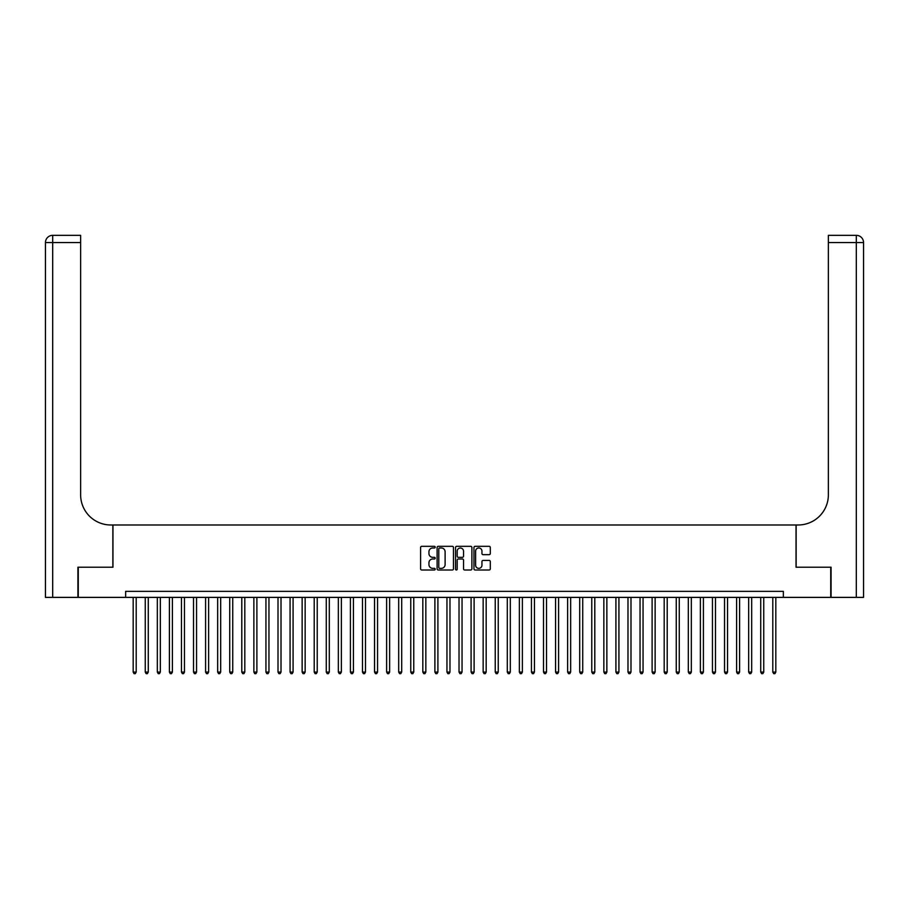 <?xml version="1.0" encoding="UTF-8"?>
<svg xmlns="http://www.w3.org/2000/svg" width="909" height="909" viewBox="0 0 909 909"><rect width="100%" height="100%" fill="white"/><g stroke="black" fill="none" stroke-linecap="round" stroke-linejoin="round"><path stroke-width="1.36" d="M435.195 547.15A0.829 0.829 0 0 0 434.366 546.32L421.776 546.32A1.182 1.182 0 0 0 420.594 547.502L420.594 568.829A1.182 1.182 0 0 0 421.776 570.011L434.366 570.011A0.829 0.829 0 0 0 435.195 569.182A0.829 0.829 0 0 0 434.366 568.352L432.729 568.352A3.795 3.795 0 0 1 428.946 564.557L428.946 562.785A3.795 3.795 0 0 1 432.729 558.99L434.366 558.99A0.829 0.829 0 0 0 435.195 558.16A0.829 0.829 0 0 0 434.366 557.331L432.729 557.331A3.795 3.795 0 0 1 428.946 553.547L428.946 551.774A3.795 3.795 0 0 1 432.729 547.979L434.366 547.979A0.829 0.829 0 0 0 435.195 547.15M489.122 554.672A1.182 1.182 0 0 0 490.303 553.49L490.303 547.502A1.182 1.182 0 0 0 489.122 546.32L475.146 546.32A1.182 1.182 0 0 0 473.953 547.502L473.953 568.829A1.182 1.182 0 0 0 475.146 570.011L489.122 570.011A1.182 1.182 0 0 0 490.303 568.829L490.303 561.603A1.182 1.182 0 0 0 489.122 560.421L483.133 560.421A1.182 1.182 0 0 0 481.952 561.603L481.952 565.182A3.17 3.17 0 0 1 478.782 568.352A3.17 3.17 0 0 1 475.612 565.182L475.612 551.149A3.17 3.17 0 0 1 478.782 547.979A3.17 3.17 0 0 1 481.952 551.149L481.952 553.49A1.182 1.182 0 0 0 483.133 554.672L489.122 554.672M125.647 597.383L78.276 597.383L78.276 567.216L112.966 567.216L112.966 524.982L796.034 524.982L796.034 567.216L830.724 567.216L830.724 597.383L783.353 597.383L783.353 591.35L125.647 591.35L125.647 597.383L783.353 597.383M453.466 547.502A1.182 1.182 0 0 0 452.284 546.32L438.297 546.32A1.182 1.182 0 0 0 437.115 547.502L437.115 568.829A1.182 1.182 0 0 0 438.297 570.011L452.284 570.011A1.182 1.182 0 0 0 453.466 568.829L453.466 547.502M456.716 546.32L470.703 546.32A1.182 1.182 0 0 1 471.885 547.502L471.885 568.829A1.182 1.182 0 0 1 470.703 570.011L464.715 570.011A1.182 1.182 0 0 1 463.533 568.829L463.533 560.183A1.182 1.182 0 0 0 462.351 558.99L458.375 558.99A1.182 1.182 0 0 0 457.193 560.183L457.193 569.182A0.829 0.829 0 0 1 456.363 570.011A0.829 0.829 0 0 1 455.534 569.182L455.534 547.502A1.182 1.182 0 0 1 456.716 546.32M439.604 547.979A0.829 0.829 0 0 0 438.774 548.809L438.774 567.523A0.829 0.829 0 0 0 439.604 568.352L441.319 568.352A3.795 3.795 0 0 0 445.115 564.557L445.115 551.774A3.795 3.795 0 0 0 441.319 547.979L439.604 547.979M463.533 551.206A3.17 3.17 0 0 0 460.363 548.036A3.17 3.17 0 0 0 457.193 551.206L457.193 556.149A1.182 1.182 0 0 0 458.375 557.331L462.351 557.331A1.182 1.182 0 0 0 463.533 556.149L463.533 551.206M133.18 597.383L133.18 672.092L136.202 672.092L136.202 597.383M136.202 672.092L135.293 673.66L134.089 673.66L133.18 672.092M77.913 567.216L112.852 567.216L112.852 524.982L110.796 524.982A30.167 30.167 0 0 1 80.628 494.803L80.628 242.578L52.688 242.578L52.688 597.383L77.913 597.383L77.913 567.216M52.688 597.383L45.45 597.383L45.45 242.578A7.238 7.238 0 0 1 52.688 235.34L80.628 235.34L80.628 242.578M80.628 235.34L52.688 235.34A7.238 7.238 0 0 0 45.45 242.578L52.688 242.578L52.688 235.34M110.796 524.982A30.167 30.167 0 0 1 80.628 494.803M863.55 597.383L863.55 242.578L863.55 597.383L831.087 597.383L831.087 567.216L796.148 567.216L796.148 524.982L798.204 524.982A30.167 30.167 0 0 0 828.372 494.803L828.372 235.34L856.312 235.34L828.372 235.34M856.312 597.383L856.312 242.578L863.55 242.578A7.238 7.238 0 0 0 856.312 235.34A7.238 7.238 0 0 1 863.55 242.578L863.55 524.982M798.204 524.982A30.167 30.167 0 0 0 828.372 494.803M145.258 597.383L145.258 672.092L148.269 672.092L148.269 597.383M148.269 672.092L147.36 673.66L146.156 673.66L145.258 672.092M157.325 597.383L157.325 672.092L160.336 672.092L160.336 597.383M160.336 672.092L159.439 673.66L158.223 673.66L157.325 672.092M169.392 597.383L169.392 672.092L172.403 672.092L172.403 597.383M172.403 672.092L171.506 673.66L170.29 673.66L169.392 672.092M181.459 597.383L181.459 672.092L184.47 672.092L184.47 597.383M184.47 672.092L183.573 673.66L182.368 673.66L181.459 672.092M193.526 597.383L193.526 672.092L196.549 672.092L196.549 597.383M196.549 672.092L195.64 673.66L194.435 673.66L193.526 672.092M205.593 597.383L205.593 672.092L208.615 672.092L208.615 597.383M208.615 672.092L207.707 673.66L206.502 673.66L205.593 672.092M217.66 597.383L217.66 672.092L220.682 672.092L220.682 597.383M220.682 672.092L219.773 673.66L218.569 673.66L217.66 672.092M229.727 597.383L229.727 672.092L232.749 672.092L232.749 597.383M232.749 672.092L231.84 673.66L230.636 673.66L229.727 672.092M241.794 597.383L241.794 672.092L244.816 672.092L244.816 597.383M244.816 672.092L243.907 673.66L242.703 673.66L241.794 672.092M253.872 597.383L253.872 672.092L256.883 672.092L256.883 597.383M256.883 672.092L255.974 673.66L254.77 673.66L253.872 672.092M265.939 597.383L265.939 672.092L268.95 672.092L268.95 597.383M268.95 672.092L268.053 673.66L266.837 673.66L265.939 672.092M278.006 597.383L278.006 672.092L281.017 672.092L281.017 597.383M281.017 672.092L280.12 673.66L278.904 673.66L278.006 672.092M290.073 597.383L290.073 672.092L293.084 672.092L293.084 597.383M293.084 672.092L292.187 673.66L290.971 673.66L290.073 672.092M302.14 597.383L302.14 672.092L305.151 672.092L305.151 597.383M305.151 672.092L304.254 673.66L303.049 673.66L302.14 672.092M314.207 597.383L314.207 672.092L317.23 672.092L317.23 597.383M317.23 672.092L316.321 673.66L315.116 673.66L314.207 672.092M326.274 597.383L326.274 672.092L329.297 672.092L329.297 597.383M329.297 672.092L328.388 673.66L327.183 673.66L326.274 672.092M338.341 597.383L338.341 672.092L341.364 672.092L341.364 597.383M341.364 672.092L340.455 673.66L339.25 673.66L338.341 672.092M350.408 597.383L350.408 672.092L353.431 672.092L353.431 597.383M353.431 672.092L352.522 673.66L351.317 673.66L350.408 672.092M362.475 597.383L362.475 672.092L365.498 672.092L365.498 597.383M365.498 672.092L364.589 673.66L363.384 673.66L362.475 672.092M374.553 597.383L374.553 672.092L377.565 672.092L377.565 597.383M377.565 672.092L376.656 673.66L375.451 673.66L374.553 672.092M386.62 597.383L386.62 672.092L389.631 672.092L389.631 597.383M389.631 672.092L388.734 673.66L387.518 673.66L386.62 672.092M398.687 597.383L398.687 672.092L401.698 672.092L401.698 597.383M401.698 672.092L400.801 673.66L399.585 673.66L398.687 672.092M410.754 597.383L410.754 672.092L413.765 672.092L413.765 597.383M413.765 672.092L412.868 673.66L411.663 673.66L410.754 672.092M422.821 597.383L422.821 672.092L425.844 672.092L425.844 597.383M425.844 672.092L424.935 673.66L423.73 673.66L422.821 672.092M434.888 597.383L434.888 672.092L437.911 672.092L437.911 597.383M437.911 672.092L437.002 673.66L435.797 673.66L434.888 672.092M446.955 597.383L446.955 672.092L449.978 672.092L449.978 597.383M449.978 672.092L449.069 673.66L447.864 673.66L446.955 672.092M459.022 597.383L459.022 672.092L462.045 672.092L462.045 597.383M462.045 672.092L461.136 673.66L459.931 673.66L459.022 672.092M471.089 597.383L471.089 672.092L474.112 672.092L474.112 597.383M474.112 672.092L473.203 673.66L471.998 673.66L471.089 672.092M483.156 597.383L483.156 672.092L486.179 672.092L486.179 597.383M486.179 672.092L485.27 673.66L484.065 673.66L483.156 672.092M495.235 597.383L495.235 672.092L498.246 672.092L498.246 597.383M498.246 672.092L497.337 673.66L496.132 673.66L495.235 672.092M507.302 597.383L507.302 672.092L510.313 672.092L510.313 597.383M510.313 672.092L509.415 673.66L508.199 673.66L507.302 672.092M519.369 597.383L519.369 672.092L522.38 672.092L522.38 597.383M522.38 672.092L521.482 673.66L520.266 673.66L519.369 672.092M531.435 597.383L531.435 672.092L534.447 672.092L534.447 597.383M534.447 672.092L533.549 673.66L532.344 673.66L531.435 672.092M543.502 597.383L543.502 672.092L546.525 672.092L546.525 597.383M546.525 672.092L545.616 673.66L544.411 673.66L543.502 672.092M555.569 597.383L555.569 672.092L558.592 672.092L558.592 597.383M558.592 672.092L557.683 673.66L556.478 673.66L555.569 672.092M567.636 597.383L567.636 672.092L570.659 672.092L570.659 597.383M570.659 672.092L569.75 673.66L568.545 673.66L567.636 672.092M579.703 597.383L579.703 672.092L582.726 672.092L582.726 597.383M582.726 672.092L581.817 673.66L580.612 673.66L579.703 672.092M591.77 597.383L591.77 672.092L594.793 672.092L594.793 597.383M594.793 672.092L593.884 673.66L592.679 673.66L591.77 672.092M603.849 597.383L603.849 672.092L606.86 672.092L606.86 597.383M606.86 672.092L605.951 673.66L604.746 673.66L603.849 672.092M615.916 597.383L615.916 672.092L618.927 672.092L618.927 597.383M618.927 672.092L618.029 673.66L616.813 673.66L615.916 672.092M627.983 597.383L627.983 672.092L630.994 672.092L630.994 597.383M630.994 672.092L630.096 673.66L628.88 673.66L627.983 672.092M640.05 597.383L640.05 672.092L643.061 672.092L643.061 597.383M643.061 672.092L642.163 673.66L640.947 673.66L640.05 672.092M652.117 597.383L652.117 672.092L655.128 672.092L655.128 597.383M655.128 672.092L654.23 673.66L653.026 673.66L652.117 672.092M664.184 597.383L664.184 672.092L667.206 672.092L667.206 597.383M667.206 672.092L666.297 673.66L665.093 673.66L664.184 672.092M676.251 597.383L676.251 672.092L679.273 672.092L679.273 597.383M679.273 672.092L678.364 673.66L677.16 673.66L676.251 672.092M688.318 597.383L688.318 672.092L691.34 672.092L691.34 597.383M691.34 672.092L690.431 673.66L689.227 673.66L688.318 672.092M700.385 597.383L700.385 672.092L703.407 672.092L703.407 597.383M703.407 672.092L702.498 673.66L701.293 673.66L700.385 672.092M712.451 597.383L712.451 672.092L715.474 672.092L715.474 597.383M715.474 672.092L714.565 673.66L713.36 673.66L712.451 672.092M724.53 597.383L724.53 672.092L727.541 672.092L727.541 597.383M727.541 672.092L726.632 673.66L725.427 673.66L724.53 672.092M736.597 597.383L736.597 672.092L739.608 672.092L739.608 597.383M739.608 672.092L738.71 673.66L737.494 673.66L736.597 672.092M748.664 597.383L748.664 672.092L751.675 672.092L751.675 597.383M751.675 672.092L750.777 673.66L749.561 673.66L748.664 672.092M760.731 597.383L760.731 672.092L763.742 672.092L763.742 597.383M763.742 672.092L762.844 673.66L761.64 673.66L760.731 672.092M772.798 597.383L772.798 672.092L775.82 672.092L775.82 597.383M775.82 672.092L774.911 673.66L773.707 673.66L772.798 672.092M856.312 235.34L856.312 242.578L828.372 242.578"/></g></svg>
